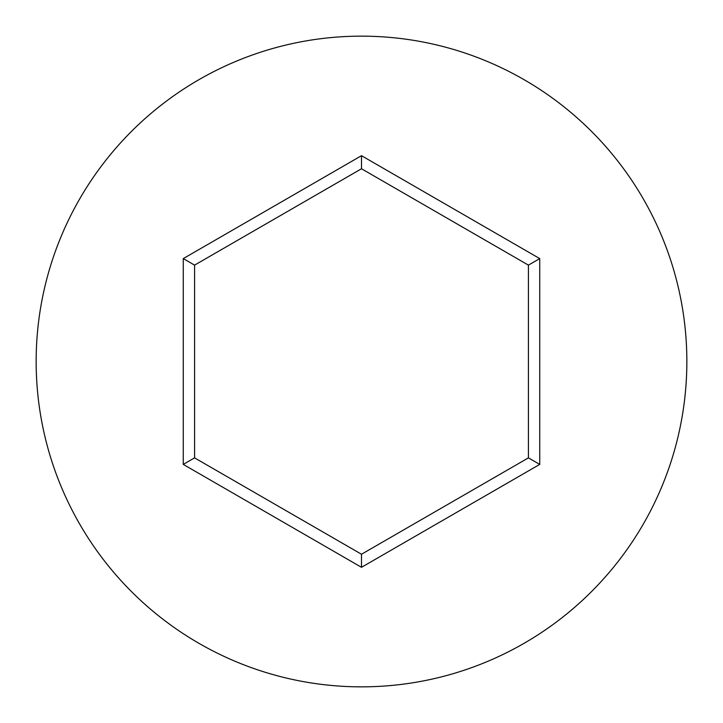 <?xml version="1.0" encoding="UTF-8"?>
<svg xmlns="http://www.w3.org/2000/svg" width="723" height="723" viewBox="0 0 723 723"><rect width="100%" height="100%" fill="white"/><g stroke="black" fill="none" stroke-linecap="round" stroke-linejoin="round"><path stroke-width="1.08" d="M686.85 361.5A325.35 325.35 0 0 0 361.5 36.15A325.35 325.35 0 0 0 36.15 361.5A325.35 325.35 0 0 0 361.5 686.85A325.35 325.35 0 0 0 686.85 361.5M361.5 567.311L183.262 464.401L183.262 258.599L361.5 155.689L539.738 258.599L539.738 464.401L361.5 567.311L361.5 554.243L528.423 457.867L528.423 265.133L361.5 168.757L194.577 265.133L194.577 457.867L361.5 554.243M539.738 464.401L528.423 457.867M528.423 265.133L539.738 258.599M361.5 168.757L361.5 155.689M194.577 265.133L183.262 258.599M183.262 464.401L194.577 457.867"/></g></svg>
